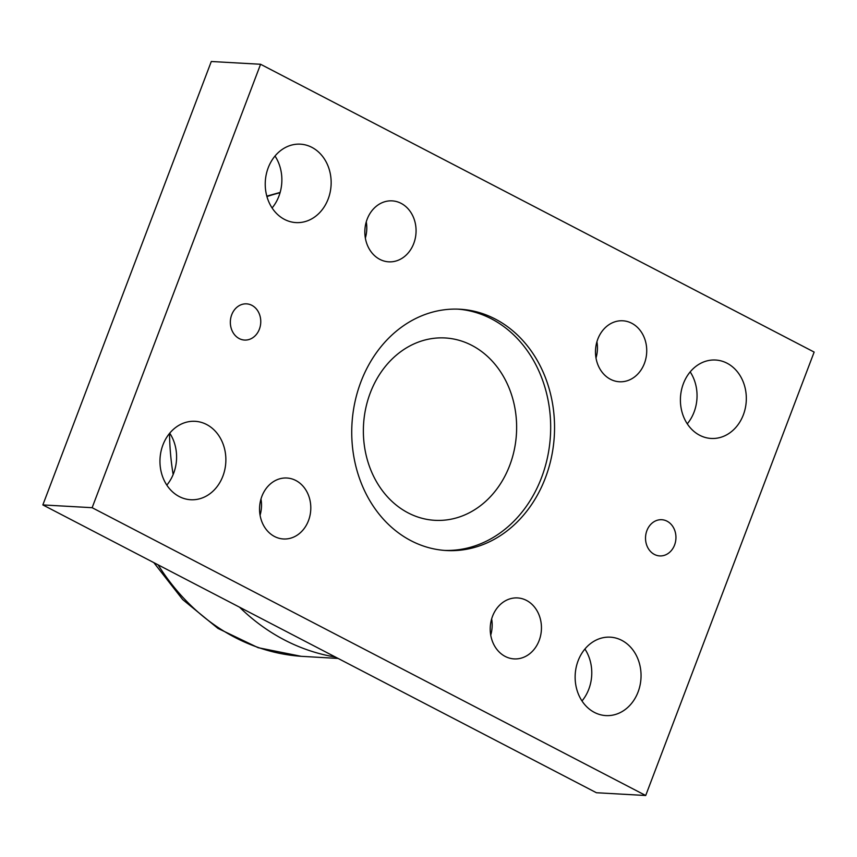 <?xml version="1.0" encoding="UTF-8"?>
<svg xmlns="http://www.w3.org/2000/svg" width="857" height="857" viewBox="0 0 857 857"><rect width="100%" height="100%" fill="white"/><g stroke="black" fill="none" stroke-linecap="round" stroke-linejoin="round"><path stroke-width="1.29" d="M509.722 465.394A91.324 76.584 -86.8 0 1 408.178 512.914A91.324 76.584 -86.8 0 1 370.278 392.902A91.324 76.584 -86.8 0 1 471.821 345.371A91.324 76.584 -86.8 0 1 509.722 465.394M457.981 309.141A120.848 101.351 -86.8 0 1 541.528 477.638A120.848 101.351 -86.8 0 1 444.429 550.408M260.582 64.264L211.293 61.5L42.85 504.923L596.418 792.736L645.707 795.5L92.138 507.698L260.582 64.264L814.15 352.077L645.707 795.5M490.729 635.144A30.531 25.603 93.2 0 0 491.65 618.915M260.078 515.228A30.531 25.603 93.2 0 0 260.989 498.999M365.35 238.085A30.531 25.603 93.2 0 0 366.271 221.856M596.011 358.001A30.531 25.603 93.2 0 0 596.922 341.772M581.989 700.972A39.272 32.941 93.2 0 0 584.913 649.028M687.271 423.829A39.272 32.941 93.2 0 0 690.185 371.884M166.815 485.116A39.272 32.941 93.2 0 0 169.729 433.171M272.087 207.972A39.272 32.941 93.2 0 0 275.011 156.028M539.139 640.533A30.531 25.603 -86.8 0 1 514.114 658.904A30.531 25.603 -86.8 0 1 490.268 626.981A30.531 25.603 -86.8 0 1 517.542 597.929A30.531 25.603 -86.8 0 1 539.139 640.533M308.488 520.617A30.531 25.603 -86.8 0 1 283.463 538.978A30.531 25.603 -86.8 0 1 259.607 507.055A30.531 25.603 -86.8 0 1 286.891 478.013A30.531 25.603 -86.8 0 1 308.488 520.617M413.76 243.474A30.531 25.603 -86.8 0 1 388.746 261.835A30.531 25.603 -86.8 0 1 364.889 229.912A30.531 25.603 -86.8 0 1 392.163 200.87A30.531 25.603 -86.8 0 1 413.76 243.474M644.421 363.389A30.531 25.603 -86.8 0 1 619.397 381.761A30.531 25.603 -86.8 0 1 595.54 349.838A30.531 25.603 -86.8 0 1 622.825 320.786A30.531 25.603 -86.8 0 1 644.421 363.389M360.883 381.911A120.848 101.351 -86.8 0 1 459.92 309.227A120.848 101.351 -86.8 0 1 554.329 435.57A120.848 101.351 -86.8 0 1 446.358 550.537A120.848 101.351 -86.8 0 1 360.883 381.911M578.111 660.79A39.272 32.941 -86.8 0 1 610.302 637.169A39.272 32.941 -86.8 0 1 640.982 678.23A39.272 32.941 -86.8 0 1 605.888 715.595A39.272 32.941 -86.8 0 1 578.111 660.79M683.383 383.647A39.272 32.941 -86.8 0 1 715.574 360.026A39.272 32.941 -86.8 0 1 746.254 401.087A39.272 32.941 -86.8 0 1 711.171 438.452A39.272 32.941 -86.8 0 1 683.383 383.647M162.926 444.944A39.272 32.941 -86.8 0 1 195.117 421.312A39.272 32.941 -86.8 0 1 225.798 462.373A39.272 32.941 -86.8 0 1 190.715 499.738A39.272 32.941 -86.8 0 1 162.926 444.944M268.209 167.79A39.272 32.941 -86.8 0 1 300.4 144.169A39.272 32.941 -86.8 0 1 331.081 185.23A39.272 32.941 -86.8 0 1 295.986 222.595A39.272 32.941 -86.8 0 1 268.209 167.79M231.711 314.765A18.126 15.201 -86.8 0 1 246.57 303.86A18.126 15.201 -86.8 0 1 260.732 322.81A18.126 15.201 -86.8 0 1 244.534 340.058A18.126 15.201 -86.8 0 1 231.711 314.765M646.896 530.622A18.126 15.201 -86.8 0 1 661.754 519.717A18.126 15.201 -86.8 0 1 675.916 538.667A18.126 15.201 -86.8 0 1 659.719 555.914A18.126 15.201 -86.8 0 1 646.896 530.622M92.138 507.698L42.85 504.923M169.515 433.438A234.357 196.542 93.2 0 0 173.146 474.532M239.531 607.184A234.357 196.542 93.2 0 0 335.43 657.04M338.119 658.444L301.182 656.312A234.614 196.767 -86.8 0 1 158.095 564.838M266.934 196.564A234.614 196.767 -86.8 0 1 280.046 192.729M301.182 656.312L258.128 647.688L217.999 628.427L182.712 599.589L153.832 562.631M266.816 196.135L280.132 192.429"/></g></svg>

